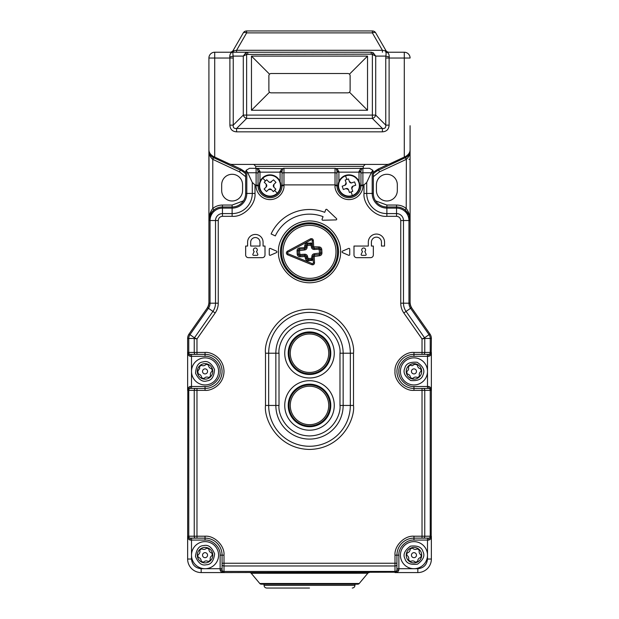 <?xml version="1.0" encoding="UTF-8"?>
<svg xmlns="http://www.w3.org/2000/svg" width="619" height="619" viewBox="0 0 619 619"><rect width="100%" height="100%" fill="white"/><g stroke="black" fill="none" stroke-linecap="round" stroke-linejoin="round"><path stroke-width="0.93" d="M282.999 251.856A26.501 26.501 0 0 1 309.5 225.355A26.501 26.501 0 0 1 336.001 251.856A26.501 26.501 0 0 1 309.5 278.357A26.501 26.501 0 0 1 282.999 251.856M337.548 251.856A28.048 28.048 0 0 0 309.5 223.807A28.048 28.048 0 0 0 281.452 251.856A28.048 28.048 0 0 0 309.5 279.904A28.048 28.048 0 0 0 337.548 251.856M314.197 256.452L313.036 256.514L313.369 262.889A0.774 0.774 0 0 1 312.301 263.648L287.959 253.682A0.774 0.774 0 0 1 287.881 252.281L311.063 239.839A0.774 0.774 0 0 1 312.2 240.482L312.533 246.857L313.694 246.795L313.361 240.42C312.974 238.88 312.022 238.346 310.514 238.818L287.332 251.26C285.993 252.498 286.055 253.666 287.518 254.757L311.86 264.715C313.415 265.025 314.305 264.398 314.529 262.827L314.197 256.452L319.389 255.794C321.013 255.539 321.865 254.587 321.957 252.947L321.772 249.472C321.516 247.848 320.565 246.996 318.924 246.911L313.694 246.795M307.055 245.782L307.125 247.136C307.039 248.776 306.188 249.728 304.563 249.983L299.364 250.641L299.952 254.486L304.78 254.231C306.42 254.316 307.372 255.167 307.628 256.792L308.107 258.518L311.581 258.332L311.875 256.576L313.036 256.514A1.548 1.548 0 0 1 314.498 254.889L319.327 254.633A1.548 1.548 0 0 0 320.797 253.009L320.611 249.534A1.548 1.548 0 0 0 318.986 248.064L314.158 248.32A1.548 1.548 0 0 1 312.533 246.857L311.372 246.919L310.893 245.194L305.894 245.844A1.548 1.548 0 0 1 307.357 244.219L310.839 244.041A1.548 1.548 0 0 1 312.463 245.503L311.303 245.565M312.409 244.49L312.347 243.282L307.295 243.058C305.678 243.321 304.819 244.265 304.734 245.905L304.44 247.662L299.611 247.917C297.987 248.173 297.135 249.124 297.043 250.765L297.228 254.239C297.484 255.864 298.435 256.715 300.076 256.8L304.904 256.552L305.376 258.27C305.639 259.895 306.583 260.746 308.223 260.831L313.222 260.088M313.137 258.425L313.106 257.868A1.548 1.548 0 0 1 311.643 259.493L308.161 259.671A1.548 1.548 0 0 1 306.537 258.208L306.467 256.854L305.306 256.916M298.203 250.618A1.548 1.548 0 0 1 299.673 249.078A1.548 1.548 0 0 0 298.203 250.703L298.389 254.177A1.548 1.548 0 0 0 300.014 255.647L304.842 255.392A1.548 1.548 0 0 1 306.467 256.854L307.628 256.792M299.611 247.917L299.673 249.078L304.502 248.823L304.44 247.662M307.125 247.136L305.964 247.198A1.548 1.548 0 0 1 304.502 248.823L304.563 249.983M304.803 247.26L305.964 247.198L305.894 245.844L304.734 245.905M311.875 256.576C311.961 254.935 312.812 253.983 314.437 253.728L319.636 253.07L319.048 249.225L314.22 249.48C312.58 249.395 311.628 248.544 311.372 246.919M206.816 568.59A13.541 13.541 0 0 1 191.503 555.166A13.541 13.541 0 0 1 203.272 541.741A13.541 13.541 0 0 1 218.584 555.166A13.541 13.541 0 0 1 206.816 568.59A13.541 13.541 0 0 0 218.584 555.166A13.541 13.541 0 0 0 203.272 541.741M208.928 548.473A7.738 7.738 0 0 1 212.51 553.138C209.918 552.666 208.727 551.111 208.928 548.473A7.738 7.738 0 0 0 199.55 549.711L199.976 551.467C199.829 553.324 198.939 554.547 197.306 555.15A7.738 7.738 0 0 0 197.577 557.193C199.775 557.487 200.997 558.779 201.245 561.062L201.16 561.859A7.738 7.738 0 0 1 197.577 557.193M211.884 553.053A7.157 7.157 0 0 1 212.193 555.429M210.29 560.033A7.157 7.157 0 0 1 208.394 561.495M203.458 562.145A7.157 7.157 0 0 1 201.237 561.224M198.204 557.278A7.157 7.157 0 0 1 197.894 554.903M202.529 555.166A2.515 2.515 0 0 1 205.044 552.651A2.515 2.515 0 0 1 207.558 555.166A2.515 2.515 0 0 1 205.044 557.68A2.515 2.515 0 0 1 202.529 555.166M212.51 553.138A7.738 7.738 0 0 1 201.16 561.859M199.55 549.711A7.738 7.738 0 0 0 197.306 555.15M207.017 547.683C205.307 549.695 203.365 549.951 201.19 548.457M203.071 562.648C204.781 560.636 206.723 560.381 208.897 561.874M199.798 550.299A7.157 7.157 0 0 1 201.693 548.836M206.63 548.186A7.157 7.157 0 0 1 208.851 549.107M210.537 560.621C209.648 558.137 210.398 556.326 212.781 555.181M338.516 251.856A29.016 29.016 0 0 1 309.5 280.871A29.016 29.016 0 0 1 280.484 251.856A29.016 29.016 0 0 1 309.5 222.84A29.016 29.016 0 0 1 338.516 251.856M413.956 356.312L413.956 352.443C404.578 351.592 394.148 362.022 394.999 371.4C394.148 380.778 404.578 391.208 413.956 390.357L422.026 390.357L422.026 388.423L429.431 388.423L413.956 388.423A17.023 17.023 0 0 1 396.934 371.4A17.023 17.023 0 0 1 413.956 354.377L429.431 354.377A1.934 0.642 90 0 0 428.789 356.312L413.956 356.312C406.389 355.716 398.272 363.833 398.868 371.4C398.272 378.967 406.389 387.084 413.956 386.488L428.789 386.488C430.623 387.115 431.482 388.399 431.366 390.357L431.366 352.443A1.934 1.934 0 0 1 429.431 354.377M277.002 251.856A0.774 0.774 0 0 0 276.538 251.144L270.348 248.436A0.774 0.774 0 0 0 269.265 249.148L269.265 254.564A0.774 0.774 0 0 0 270.348 255.276L276.538 252.567A0.774 0.774 0 0 0 277.002 251.856M336.721 219.134A0.774 0.774 0 0 0 336.481 218.577L326.956 209.516A0.774 0.774 0 0 0 325.702 209.795L324.727 212.325A42.363 42.363 0 0 0 271.107 233.951L275.316 235.916A37.72 37.72 0 0 1 323.056 216.658L322.089 219.18A0.774 0.774 0 0 0 322.824 220.232L335.962 219.907A0.774 0.774 0 0 0 336.721 219.134M361.922 255.338A0.774 0.774 0 0 1 361.217 254.239L362.51 251.476A1.934 1.934 0 0 1 363.663 247.987A1.934 1.934 0 0 1 364.815 251.476L366.108 254.239A0.774 0.774 0 0 1 365.403 255.338L361.922 255.338M253.403 249.921A1.934 1.934 0 0 1 255.338 247.987A1.934 1.934 0 0 1 256.49 251.476L257.783 254.239A0.774 0.774 0 0 1 257.078 255.338L253.597 255.338A0.774 0.774 0 0 1 252.892 254.239L254.185 251.476A1.934 1.934 0 0 1 253.403 249.921M334.26 353.217A24.76 24.76 0 0 1 309.5 377.977A24.76 24.76 0 0 1 284.74 353.217A24.76 24.76 0 0 1 309.5 328.457A24.76 24.76 0 0 1 334.26 353.217M288.222 353.217A21.278 21.278 0 0 0 309.5 374.495A21.278 21.278 0 0 0 330.778 353.217A21.278 21.278 0 0 0 309.5 331.939A21.278 21.278 0 0 0 288.222 353.217M334.26 405.445A24.76 24.76 0 0 1 309.5 430.205A24.76 24.76 0 0 1 284.74 405.445A24.76 24.76 0 0 1 309.5 380.685A24.76 24.76 0 0 1 334.26 405.445M288.222 405.445A21.278 21.278 0 0 0 309.5 426.723A21.278 21.278 0 0 0 330.778 405.445A21.278 21.278 0 0 0 309.5 384.167A21.278 21.278 0 0 0 288.222 405.445M381.459 246.053L384.554 246.053L384.554 242.184A8.124 8.124 0 0 0 376.429 234.059A8.124 8.124 0 0 0 368.305 242.184L368.305 246.053L353.991 246.053L353.991 254.951A2.708 2.708 0 0 0 356.699 257.659L370.626 257.659A2.708 2.708 0 0 0 373.334 254.951L373.334 246.053L371.4 246.053L371.4 242.184A5.029 5.029 0 0 1 376.429 237.154A5.029 5.029 0 0 1 381.459 242.184L381.459 246.053M263.075 242.184A7.738 7.738 0 0 0 255.338 234.446A7.738 7.738 0 0 0 247.6 242.184L247.6 246.053L245.666 246.053L245.666 254.951A2.708 2.708 0 0 0 248.374 257.659L262.301 257.659A2.708 2.708 0 0 0 265.009 254.951L265.009 246.053L263.075 246.053L263.075 242.184M342.462 251.144A0.774 0.774 0 0 0 342.462 252.567L348.652 255.276A0.774 0.774 0 0 0 349.735 254.564L349.735 249.148A0.774 0.774 0 0 0 348.652 248.436L342.462 251.144M400.748 303.194L408.958 303.194A8.867 8.867 0 0 0 410.559 308.277L406.079 311.419A14.345 14.345 0 0 1 403.48 303.194L403.48 220.519A6.933 6.933 0 0 0 396.547 213.586L386.875 213.586A20.148 20.148 0 0 1 366.727 193.438L366.727 182.45L363.995 184.888L362.889 184.888L362.889 172.755L371.253 172.755L372.205 171.223L372.205 193.438A14.67 14.67 0 0 0 386.875 208.108L396.547 208.108L396.547 216.317C399.077 216.588 400.478 217.989 400.748 220.519L400.748 303.194C400.772 306.776 401.808 310.034 403.836 312.99L422.026 338.964L424.557 337.812L406.079 311.419L403.836 312.99M232.125 216.317L232.125 213.586A20.148 20.148 0 0 0 252.273 193.438L246.795 193.438L246.795 171.223L247.747 172.755L256.111 172.755L256.111 185.7C255.554 189.778 259.732 199.434 270.039 199.628C280.345 199.434 284.523 189.778 283.966 185.7L283.966 184.888L335.034 184.888L336.968 185.313L336.968 170.991L336.163 168.654A1.934 1.934 0 0 0 335.034 168.291L283.966 168.291A1.934 1.934 0 0 0 282.837 168.654L282.032 170.991L282.032 185.7A11.993 11.993 0 0 1 270.039 197.693A11.993 11.993 0 0 1 258.046 185.7L258.046 170.991A1.934 0.387 180 0 0 259.98 171.378L259.98 172.159L280.098 172.159L281.715 168.77A1.934 1.4 -125.6 0 0 282.837 168.654L249.534 168.291L246.145 170.295L245.666 172.159L245.666 193.438A13.541 13.541 0 0 1 232.125 206.978L222.453 206.978A13.541 13.541 0 0 0 208.913 220.519L208.913 303.194A7.738 7.738 0 0 1 207.512 307.628L189.035 334.02L189.963 334.67L208.441 308.277A8.867 8.867 0 0 0 210.042 303.194L210.042 220.519L218.252 220.519C218.522 217.989 219.923 216.588 222.453 216.317L232.125 216.317C243.445 217.339 256.026 204.757 255.005 193.438L255.005 184.888L252.273 182.45L252.273 193.438L255.005 193.438M258.046 185.313L255.005 184.888M222.453 216.317L222.453 208.108L232.125 208.108L232.125 213.586L222.453 213.586A6.933 6.933 0 0 0 215.52 220.519L215.52 303.194A14.345 14.345 0 0 1 212.921 311.419L194.443 337.812L189.963 334.67A6.608 6.608 0 0 0 188.764 338.461L194.242 338.461L194.242 352.443L188.764 352.443L188.764 338.461L187.634 338.461L187.634 352.443A1.934 1.934 0 0 0 189.569 354.377L205.044 354.377A17.023 17.023 0 0 1 222.066 371.4A17.023 17.023 0 0 1 205.044 388.423L196.974 388.423L196.974 390.357L194.242 390.357L194.242 536.209L196.974 536.209L196.974 538.143L189.569 538.143L205.044 538.143A17.023 17.023 0 0 1 222.066 555.166L222.066 570.641L222.066 563.236L224.001 563.236L224.001 555.166C224.852 545.788 214.422 535.358 205.044 536.209L196.974 536.209L196.974 390.357L205.044 390.357C210.592 391.115 223.745 385.428 224.001 371.4C223.745 357.372 210.592 351.685 205.044 352.443L196.974 352.443L196.974 338.964L194.242 338.461L194.443 337.812L196.974 338.964L215.164 312.99C217.192 310.034 218.228 306.776 218.252 303.194L218.252 220.519M417.825 568.706C423.659 568.095 426.886 564.868 427.497 559.034L427.497 538.143L422.026 538.143L422.026 536.209L424.758 536.209L424.758 390.357L422.026 390.357L422.026 536.209L413.956 536.209C404.578 535.358 394.148 545.788 394.999 555.166L394.999 563.236L396.934 563.236L396.934 555.166A17.023 17.023 0 0 1 413.956 538.143L429.431 538.143A1.934 0.642 90 0 0 428.789 540.077L413.956 540.077C406.389 539.482 398.272 547.598 398.868 555.166L398.868 569.998C398.241 571.832 396.957 572.691 394.999 572.575L417.825 572.575L417.825 568.706L396.934 568.706L396.934 570.641L396.934 563.236L396.934 568.706M427.497 388.423L427.497 354.377L422.026 354.377L422.026 352.443L424.758 352.443L424.758 338.461L422.026 338.964L422.026 352.443L413.956 352.443M360.954 185.313L362.889 184.888L362.889 185.7C363.446 189.778 359.268 199.434 348.961 199.628C338.655 199.434 334.477 189.778 335.034 185.7L335.034 168.291L337.285 168.77L338.903 172.159L359.02 172.159L359.02 171.378A1.934 0.387 180 0 0 360.954 170.991L360.954 185.7A11.993 11.993 0 0 1 348.961 197.693A11.993 11.993 0 0 1 336.968 185.7L336.968 172.159L338.903 172.159L338.903 181.677M281.715 168.77L283.966 168.291L283.966 184.888L282.032 185.313M431.211 353.209L431.366 338.461L424.758 338.461L424.557 337.812L429.965 334.02L411.488 307.628A7.738 7.738 0 0 1 410.088 303.194L410.088 220.519A13.541 13.541 0 0 0 396.547 206.978L386.875 206.978A13.541 13.541 0 0 1 373.334 193.438L373.334 172.159L372.855 170.295L372.205 171.223M366.727 182.45L371.253 172.755M247.747 172.755L252.273 182.45M195.604 354.377A1.934 1.37 -90 0 1 194.242 352.443L196.974 352.443L196.974 354.377L191.503 354.377L191.503 356.312L190.211 356.312C188.377 355.685 187.518 354.401 187.634 352.443L187.634 390.357A1.934 1.934 0 0 1 189.569 388.423L196.974 388.423L189.569 388.423A1.934 0.642 -90 0 0 190.211 386.488L205.044 386.488C212.611 387.084 220.728 378.967 220.132 371.4C220.728 363.833 212.611 355.716 205.044 356.312L191.503 356.312L191.503 388.423M259.98 246.053L250.695 246.053L250.695 242.184A4.643 4.643 0 0 1 255.338 237.541A4.643 4.643 0 0 1 259.98 242.184L259.98 246.053M295.48 276.144L294.992 276.987M324.008 276.987L323.52 276.144M187.789 389.591L187.634 559.034A13.541 13.541 0 0 0 201.175 572.575L224.001 572.575C222.043 572.691 220.751 571.832 220.132 569.998A1.934 0.642 180 0 1 222.066 570.641A1.934 1.934 0 0 0 224.001 572.575L396.16 572.188M398.868 569.998A1.934 0.642 180 0 0 396.934 570.641A1.934 1.934 0 0 1 394.999 572.575L417.825 572.575A13.541 13.541 0 0 0 431.366 559.034L431.366 536.209A1.934 1.934 0 0 1 429.431 538.143M431.211 536.975L431.366 390.357L430.716 388.91M428.789 386.488A1.934 0.642 90 0 0 429.431 388.423A1.934 1.934 0 0 1 431.366 390.357L430.236 390.357L430.236 536.209L424.758 536.209A1.934 1.37 90 0 1 423.396 538.143M359.794 185.7L360.954 185.7L360.954 172.159L359.02 172.159L359.02 181.677M372.855 170.295L369.466 168.291L335.962 168.53M280.871 185.7L282.032 185.7L282.032 172.159L280.098 172.159L280.098 181.677M259.98 181.677L259.98 172.159L258.046 172.159L258.046 185.7L256.111 185.7M246.795 171.223L246.145 170.295M189.569 354.377A1.934 0.642 -90 0 1 190.211 356.312M191.503 538.143L191.503 540.077L190.211 540.077A1.934 0.642 -90 0 0 189.569 538.143A1.934 1.934 0 0 1 187.634 536.209L188.021 537.369M222.066 568.706L220.132 568.706L220.132 555.166C220.728 547.598 212.611 539.482 205.044 540.077L191.503 540.077L191.503 559.034C192.114 564.868 195.341 568.095 201.175 568.706L201.175 572.575L224.001 572.575L224.001 565.967L394.999 565.967L394.999 563.236L224.001 563.236L224.001 565.967A1.934 1.37 180 0 1 222.066 564.605M431.366 338.461A7.738 7.738 0 0 0 429.965 334.02M336.968 170.991A1.934 0.387 180 0 0 338.903 171.378M337.285 168.77A1.934 1.4 125.6 0 1 336.163 168.654L335.034 168.291M282.032 170.991A1.934 0.387 0 0 1 280.098 171.378M258.046 170.991L257.241 168.654L256.111 168.291L258.363 168.77L259.98 171.378M359.02 171.378L360.637 168.77L361.759 168.654A1.934 1.934 0 0 1 362.889 168.291L362.889 172.755A1.934 0.82 180 0 0 360.954 173.575M187.634 338.461A7.738 7.738 0 0 1 189.035 334.02M190.211 540.077C188.377 539.451 187.518 538.166 187.634 536.209L187.634 559.034L191.503 559.034M427.497 559.034L431.366 559.034L431.366 536.209C431.482 538.166 430.623 539.459 428.789 540.077M411.488 307.628L410.559 308.277L429.037 334.67A6.608 6.608 0 0 1 430.236 338.461L430.236 352.443L431.366 352.443C431.482 354.401 430.623 355.693 428.789 356.312M360.637 168.77A1.934 1.4 -125.6 0 0 361.759 168.654L360.954 170.991M257.241 168.654A1.934 1.934 0 0 0 256.111 168.291A1.934 1.934 0 0 1 257.241 168.654A1.934 1.4 125.6 0 0 258.363 168.77M195.604 538.143A1.934 1.37 -90 0 1 194.242 536.209L188.764 536.209L188.764 390.357L187.634 390.357C187.518 388.399 188.377 387.107 190.211 386.488M187.696 352.938L188.284 353.89M309.5 588.05L266.75 588.05L309.5 588.05M259.787 583.493L359.213 583.493L367.794 573.264L251.206 573.264L259.787 583.493A1.934 1.934 0 0 0 261.272 584.181L264.042 584.181L264.042 585.342C264.205 586.982 265.11 587.888 266.75 588.05M359.213 583.493A1.934 1.934 0 0 1 357.728 584.181L354.958 584.181L354.958 585.342L264.042 585.342M277.575 193.484A10.833 10.833 0 0 1 259.995 189.762A10.833 10.833 0 0 1 270.039 174.868A10.833 10.833 0 0 1 277.575 193.484A10.833 10.833 0 0 0 270.039 174.868A10.833 10.833 0 0 0 262.502 177.916M277.281 193.174A10.407 10.407 0 0 1 262.564 192.942A10.407 10.407 0 0 1 262.796 178.226A10.407 10.407 0 0 1 277.513 178.458A10.407 10.407 0 0 1 277.281 193.174L274.612 190.428L273.366 191.635L271.346 189.553L268.607 189.507L266.526 191.526L264.104 189.027L266.185 187.008L266.232 184.269L264.212 182.187L266.712 179.765L268.731 181.847L270.124 182.435L273.552 179.874L275.973 182.373L273.892 184.392L273.846 187.131L275.865 189.213L274.612 190.428M268.514 181.622L268.731 181.847A1.934 1.934 0 0 0 271.47 181.893M266.185 187.008A1.934 1.934 0 0 0 266.232 184.269L266.008 184.044M266.526 191.526L266.038 191.023M271.563 189.778L271.346 189.553A1.934 1.934 0 0 0 268.607 189.507M273.892 184.392A1.934 1.934 0 0 0 273.846 187.131L274.07 187.356M330.004 353.217A20.504 20.504 0 0 1 309.5 373.721A20.504 20.504 0 0 1 288.996 353.217A20.504 20.504 0 0 1 309.5 332.713A20.504 20.504 0 0 1 330.004 353.217A20.504 20.504 0 0 0 309.5 332.713A20.504 20.504 0 0 0 288.996 353.217M328.728 353.217A19.228 19.228 0 0 1 309.5 372.445A19.228 19.228 0 0 1 290.272 353.217A19.228 19.228 0 0 1 309.5 333.989A19.228 19.228 0 0 1 328.728 353.217M375.71 32.884A3.869 3.869 0 0 0 372.359 30.95A3.869 3.869 0 0 1 375.71 32.884L385.761 50.294L375.71 32.884A3.869 1.733 150 0 0 372.359 32.884L372.359 30.95L246.641 30.95L246.641 32.884A3.869 1.733 -150 0 0 243.29 32.884L233.239 50.294A3.869 3.869 0 0 1 229.889 52.228M208.913 125.734L208.913 58.031A5.803 5.803 0 0 1 214.716 52.228L247.762 52.228L236.59 52.228L236.59 50.294L246.641 32.884L372.359 32.884L382.41 50.294L385.119 50.804A3.869 2.739 -90 0 0 387.239 52.228L385.761 52.228C388.043 52.236 389.196 53.783 389.219 56.871L389.111 58.031L404.284 58.031L404.284 157.071L405.623 156.445C408.687 154.634 410.173 152.297 410.088 149.434L410.088 125.734M236.59 52.228L231.761 52.228A3.869 2.739 -90 0 0 233.881 50.804L236.59 50.294L382.41 50.294L382.41 52.228M208.913 58.031L208.913 149.434C208.82 152.289 210.305 154.626 213.377 156.445L214.716 157.071L214.716 58.031L208.913 58.031A5.803 5.803 0 0 1 214.716 52.228L214.716 58.031L229.889 58.031L229.781 56.871C229.804 53.783 230.957 52.236 233.239 52.228C232.814 52.158 232.783 53.451 233.131 56.097L243.29 56.097L245.805 52.747L247.762 52.228L371.238 52.228L373.195 52.747L375.71 56.097L372.359 54.418L372.359 115.088L246.641 115.088L246.641 54.418L371.238 54.163L371.238 52.228M245.805 52.747L246.641 54.418L243.29 56.097L243.29 115.088L246.641 115.088L246.641 118.438A3.869 2.994 -135 0 1 243.29 115.088L233.239 125.139L233.239 58.031L229.889 58.031L229.889 125.139L233.239 125.139C232.968 127.615 234.083 128.729 236.59 128.489L236.59 131.839L382.41 131.839C386.604 131.568 388.84 129.332 389.111 125.139L385.761 125.139L375.71 115.088L375.71 56.097L385.869 56.097C386.217 53.451 386.186 52.158 385.761 52.228L404.284 52.228A5.803 5.803 0 0 1 410.088 58.031L404.284 58.031L404.284 52.228A5.803 5.803 0 0 1 410.088 58.031M389.111 52.228A3.869 3.869 0 0 1 385.761 50.294L385.119 50.804M247.762 52.228L247.762 54.163M233.239 50.294L233.881 50.804M243.29 32.884A3.869 3.869 0 0 1 246.641 30.95A3.869 3.869 0 0 0 243.29 32.884M404.284 157.071L390.071 163.695A7.738 7.738 0 0 1 386.798 164.422L232.202 164.422A7.738 7.738 0 0 1 228.929 163.695L214.716 157.071M389.111 125.139L389.111 58.031L385.761 58.031L385.869 56.097A3.869 0.766 -173.3 0 0 389.219 56.871M373.195 52.747L372.359 54.418L371.238 54.163M367.531 110.259L367.531 56.097L251.469 56.097L251.469 110.259L367.531 110.259L349.557 92.285L350.122 90.916L350.122 75.441L349.557 74.071L348.188 73.506L270.812 73.506L269.443 74.071L251.469 56.097M233.239 58.031L233.131 56.097A3.869 0.766 -6.7 0 1 229.781 56.871M251.469 110.259L269.443 92.285L268.878 90.916L268.878 75.441L269.443 74.071M349.557 92.285L348.188 92.85L270.812 92.85L269.443 92.285M363.276 168.291L363.276 166.356L365.21 164.422M253.79 164.422L255.724 166.356L255.724 168.291M382.41 131.839L382.41 128.489C384.886 128.76 386.001 127.646 385.761 125.139L385.761 58.031M375.71 115.088A3.869 2.994 135 0 1 372.359 118.438L382.41 128.489L236.59 128.489L246.641 118.438L372.359 118.438L372.359 115.088L375.71 115.088M367.531 56.097L349.557 74.071M401.166 366.959A13.541 13.541 0 0 1 413.956 357.859A13.541 13.541 0 0 1 426.746 375.841A13.541 13.541 0 0 1 413.956 384.941A13.541 13.541 0 0 1 401.166 366.959A13.541 13.541 0 0 0 413.956 384.941A13.541 13.541 0 0 0 426.746 375.841M421.694 371.4A7.738 7.738 0 0 0 421.678 370.974L420.881 371.4C419.179 372.87 418.8 374.58 419.752 376.53A7.738 7.738 0 0 0 421.694 371.4M421.276 368.947A3.869 3.869 0 0 0 421.291 368.947L421.276 368.947C418.668 368.615 417.392 367.129 417.446 364.498A7.738 7.738 0 0 0 415.496 363.817L412.138 365.767L409.724 364.924A7.738 7.738 0 0 1 415.496 363.817M419.481 375.957A7.157 7.157 0 0 1 417.663 377.52M412.772 378.457A7.157 7.157 0 0 1 410.505 377.675M407.248 373.907A7.157 7.157 0 0 1 406.799 371.547M413.956 368.885A2.515 2.515 0 0 1 416.471 371.4A2.515 2.515 0 0 1 413.956 373.915A2.515 2.515 0 0 1 411.442 371.4A2.515 2.515 0 0 1 413.956 368.885M417.446 364.498A7.738 7.738 0 0 1 421.678 370.974M419.752 376.53A7.738 7.738 0 0 1 406.234 371.826A7.738 7.738 0 0 1 409.724 364.924M408.161 366.27C409.19 368.707 408.548 370.557 406.234 371.826M420.665 368.893A7.157 7.157 0 0 1 421.113 371.253M415.14 364.343A7.157 7.157 0 0 1 417.407 365.125M408.432 366.843A7.157 7.157 0 0 1 410.25 365.28M406.621 373.853C409.236 374.178 410.513 375.663 410.467 378.302M412.416 378.983C414.003 376.878 415.929 376.507 418.189 377.876M426.561 550.229A13.541 13.541 0 0 1 416.471 568.474A13.541 13.541 0 0 1 400.416 555.166A13.541 13.541 0 0 1 426.561 550.229A13.541 13.541 0 0 0 400.416 555.166A13.541 13.541 0 0 0 401.352 560.102M421.694 555.166A7.738 7.738 0 0 0 419.55 549.819C418.637 552.102 419.241 553.881 421.377 555.166L421.694 555.289A7.738 7.738 0 0 0 421.694 555.166M408.362 560.512A7.738 7.738 0 0 1 406.219 555.042C407.813 555.645 408.679 556.86 408.819 558.694L408.362 560.512A7.738 7.738 0 0 0 417.717 561.928C417.554 559.297 418.777 557.765 421.384 557.332A7.738 7.738 0 0 1 417.717 561.928M421.384 557.332A7.738 7.738 0 0 0 421.694 555.289A3.869 3.869 0 0 1 421.113 555.034L421.113 555.034A7.157 7.157 0 0 1 420.75 557.409M417.647 561.301A7.157 7.157 0 0 1 415.411 562.176M410.49 561.425A7.157 7.157 0 0 1 408.617 559.932M406.799 555.297A7.157 7.157 0 0 1 407.163 552.922M411.442 555.166A2.515 2.515 0 0 1 413.956 552.651A2.515 2.515 0 0 1 416.471 555.166A2.515 2.515 0 0 1 413.956 557.68A2.515 2.515 0 0 1 411.442 555.166M410.196 548.403L410.265 549.13C410.026 551.436 408.78 552.721 406.528 552.999A7.738 7.738 0 0 1 419.55 549.819M406.219 555.042A7.738 7.738 0 0 1 406.528 552.999M409.979 561.804C412.177 560.35 414.111 560.636 415.79 562.679M417.423 548.906A7.157 7.157 0 0 1 419.295 550.399M410.265 549.03A7.157 7.157 0 0 1 412.502 548.155M417.933 548.527C415.736 549.981 413.801 549.695 412.122 547.653M288.996 405.445A20.504 20.504 0 0 1 309.5 384.941A20.504 20.504 0 0 1 330.004 405.445A20.504 20.504 0 0 1 309.5 425.949A20.504 20.504 0 0 1 288.996 405.445A20.504 20.504 0 0 0 309.5 425.949A20.504 20.504 0 0 0 330.004 405.445M290.272 405.445A19.228 19.228 0 0 1 309.5 386.217A19.228 19.228 0 0 1 328.728 405.445A19.228 19.228 0 0 1 309.5 424.673A19.228 19.228 0 0 1 290.272 405.445M202.32 358.138A13.541 13.541 0 0 1 218.584 371.4A13.541 13.541 0 0 1 207.767 384.662A13.541 13.541 0 0 1 191.503 371.4A13.541 13.541 0 0 1 202.32 358.138A13.541 13.541 0 0 0 191.503 371.4A13.541 13.541 0 0 0 207.767 384.662M210.909 376.453A7.738 7.738 0 0 0 212.766 370.874L211.845 371.4C210.267 372.901 209.949 374.588 210.909 376.453A7.738 7.738 0 0 1 197.322 371.926A7.738 7.738 0 0 1 212.348 368.847A7.738 7.738 0 0 1 212.766 370.874M210.622 375.88A7.157 7.157 0 0 1 208.827 377.474M203.953 378.472A7.157 7.157 0 0 1 201.678 377.714M198.374 373.992A7.157 7.157 0 0 1 197.894 371.64M202.529 371.4A2.515 2.515 0 0 1 205.044 368.885A2.515 2.515 0 0 1 207.558 371.4A2.515 2.515 0 0 1 205.044 373.915A2.515 2.515 0 0 1 202.529 371.4M199.179 366.347L199.736 368.344L197.322 371.926M197.74 373.953C200.092 374.139 201.407 375.423 201.678 377.822L201.639 378.348M203.605 378.998C205.168 376.878 207.086 376.484 209.361 377.822M206.483 363.802C204.92 365.922 203.001 366.316 200.726 364.978M211.713 368.808A7.157 7.157 0 0 1 212.193 371.16M206.135 364.328A7.157 7.157 0 0 1 208.41 365.086M199.465 366.92A7.157 7.157 0 0 1 201.26 365.326M212.348 368.847C209.733 368.56 208.425 367.098 208.448 364.452M345.433 175.456A10.833 10.833 0 0 1 359.647 183.913A10.833 10.833 0 0 1 348.961 196.532A10.833 10.833 0 0 1 345.433 175.456A10.833 10.833 0 0 0 348.961 196.532A10.833 10.833 0 0 0 352.49 195.944M345.572 175.858A10.407 10.407 0 0 1 358.803 182.311A10.407 10.407 0 0 1 352.35 195.542A10.407 10.407 0 0 1 339.119 189.089A10.407 10.407 0 0 1 345.572 175.858L346.818 179.479L348.466 178.914L349.41 181.661A1.934 1.934 0 0 0 351.236 182.961L354.61 181.909L355.747 185.205L353 186.149L351.809 188.609L352.753 191.348L349.456 192.486L348.512 189.739L346.052 188.547L343.313 189.491L342.175 186.195L344.922 185.251L346.114 182.791L345.17 180.052L346.818 179.479M349.309 181.359L351.236 182.961A1.934 1.934 0 0 0 351.871 182.853M353 186.149A1.934 1.934 0 0 0 351.809 188.609L351.909 188.903M344.922 185.251A1.934 1.934 0 0 0 346.114 182.791L346.013 182.497M348.613 190.041L348.512 189.739A1.934 1.934 0 0 0 346.052 188.547M211.659 212.34L208.913 220.519C208.82 216.07 210.112 212.046 212.781 208.441C215.621 206.212 218.84 205.075 222.453 205.044L232.125 205.044L243.453 200.85M245.666 176.694L239.483 171.858L212.634 159.3C210.019 156.917 208.773 153.992 208.913 150.541C208.796 153.373 210.282 155.709 213.377 157.551L240.304 170.101A19.344 19.344 0 0 1 245.666 173.823M230.415 164.213L240.791 169.049L245.666 172.237M375.547 200.85L386.875 205.044L396.547 205.044C400.153 205.075 403.379 206.204 406.219 208.441C408.888 212.046 410.18 216.07 410.088 220.519L410.088 159.331L408.927 159.331M409.027 215.257L410.088 220.519L410.088 131.537M357.728 584.181L261.272 584.181M211.721 212.263L213.988 209.949L212.781 208.441L212.781 159.408L213.601 157.652M208.913 131.537L208.913 150.541A7.738 7.738 0 0 0 213.377 157.551L212.634 159.3M213.803 156.646L213.377 157.551A7.738 7.738 0 0 1 208.913 150.541L208.913 220.519L208.99 150.541M242.571 190.536A10.446 10.446 0 0 1 232.125 200.982A10.446 10.446 0 0 1 221.679 190.536L221.679 184.733A10.446 10.446 0 0 1 232.125 174.287A10.446 10.446 0 0 1 242.571 184.733L242.571 190.536M367.794 573.264A1.934 1.934 0 0 1 369.272 572.575A1.934 1.934 0 0 0 367.794 573.264M251.206 573.264A1.934 1.934 0 0 0 249.728 572.575A1.934 1.934 0 0 1 251.206 573.264M298.784 572.575L320.216 572.575M376.429 184.733A10.446 10.446 0 0 1 386.875 174.287A10.446 10.446 0 0 1 397.321 184.733L397.321 190.536A10.446 10.446 0 0 1 386.875 200.982A10.446 10.446 0 0 1 376.429 190.536L376.429 184.733M373.334 172.237L378.209 169.049L378.696 170.101A19.344 19.344 0 0 0 373.334 173.823A19.344 19.344 0 0 1 378.696 170.101L379.517 171.858L373.334 176.686M405.399 157.652L406.219 159.408L379.517 171.858M208.913 301.971A11.606 11.606 0 0 1 206.816 308.626A11.606 11.606 0 0 0 208.913 301.971M378.696 170.101L405.623 157.551A7.738 7.738 0 0 0 410.088 150.541C410.219 153.992 408.981 156.917 406.366 159.3L405.197 156.646M406.366 159.3L406.219 208.441L405.012 209.949L408.85 214.863M409.089 154.34L409.654 153.102M409.848 152.46L410.01 150.541M400.748 220.519L410.088 220.519L409.855 218.02M409.801 217.756L409.198 215.683M412.184 308.626A11.606 11.606 0 0 1 410.088 301.971A11.606 11.606 0 0 0 412.184 308.626M314.529 262.827L313.369 262.889A0.774 0.774 0 0 1 313.369 262.928M305.894 245.766A1.548 1.548 0 0 1 307.357 244.219L307.295 243.058M305.964 247.275A1.548 1.548 0 0 1 304.502 248.823M312.301 263.648L311.86 264.715M287.959 253.682L287.518 254.757M287.881 252.281L287.332 251.26M311.063 239.839L310.514 238.818M312.2 240.482L313.361 240.42M314.22 249.48L314.096 247.159M319.048 249.225L318.924 246.911M319.458 249.596L321.772 249.472M319.636 253.07L321.957 252.947M319.272 253.473L319.389 255.794M314.437 253.728L314.56 256.049M310.893 245.194L310.777 242.88M311.581 258.332L311.705 260.653M308.107 258.518L308.223 260.831M307.697 258.146L305.376 258.27M304.78 254.231L304.904 256.552M299.952 254.486L300.076 256.8M299.542 254.115L297.228 254.239M299.364 250.641L297.043 250.765M307.419 245.379L307.357 244.219M313.106 257.868L311.945 257.93M299.673 249.078L299.728 250.238M206.313 564.752C201.848 565.898 198.235 563.128 195.457 556.435C196.401 549.254 199.171 545.633 203.775 545.579C208.239 544.434 211.853 547.204 214.631 553.897C213.687 561.077 210.917 564.698 206.313 564.752M278.55 251.856C277.304 260.909 286.589 282.38 309.5 282.806C332.411 282.38 341.696 260.909 340.45 251.856C341.696 242.803 332.411 221.331 309.5 220.906C286.589 221.331 277.304 242.803 278.55 251.856M413.956 390.357L413.956 386.488M205.044 352.443L205.044 354.377A17.023 17.023 0 0 1 222.066 371.4M353.495 405.445L353.495 353.217C355.26 340.349 342.059 309.825 309.5 309.221C276.941 309.825 263.74 340.349 265.505 353.217L265.505 405.445C263.74 418.312 276.941 448.837 309.5 449.44C342.059 448.837 355.26 418.312 353.495 405.445L350.323 405.445L350.323 353.217A40.823 40.823 0 0 0 309.5 312.394A40.823 40.823 0 0 0 268.677 353.217L265.505 353.217M363.995 184.888L363.995 193.438C362.974 204.757 375.555 217.339 386.875 216.317L396.547 216.317M353.495 353.217L343.15 353.217L343.15 405.445L350.323 405.445A40.823 40.823 0 0 1 309.5 446.268A40.823 40.823 0 0 1 268.677 405.445L265.505 405.445M279.014 353.217L268.677 353.217L268.677 405.445L275.85 405.445L275.85 353.217A33.65 33.65 0 0 1 309.5 319.566A33.65 33.65 0 0 1 343.15 353.217L339.986 353.217L339.986 405.445L343.15 405.445A33.65 33.65 0 0 1 309.5 439.095A33.65 33.65 0 0 1 275.85 405.445L279.014 405.445L279.014 353.217C277.792 344.303 286.937 323.149 309.5 322.731C332.063 323.149 341.208 344.303 339.986 353.217M224.001 555.166L220.132 555.166M398.868 555.166L394.999 555.166M413.956 540.077L413.956 536.209M386.875 205.044L386.875 216.317M373.334 193.438L363.995 193.438M360.954 185.7L362.889 185.7M338.129 185.7L335.034 185.7M282.032 173.575A1.934 0.82 180 0 1 283.966 172.755L335.034 172.755A1.934 0.82 180 0 1 336.968 173.575M282.032 185.7L283.966 185.7M208.913 303.194L218.252 303.194M207.512 307.628L215.164 312.99M205.044 386.488L205.044 390.357M205.044 540.077L205.044 536.209M396.934 564.605A1.934 1.37 180 0 1 394.999 565.967L394.999 571.445L224.001 571.445A1.934 1.37 180 0 1 222.066 570.076M423.396 388.423A1.934 1.37 90 0 1 424.758 390.357L430.236 390.357A1.934 1.37 -90 0 0 428.866 388.423M428.866 354.377A1.934 1.37 90 0 0 430.236 352.443L424.758 352.443A1.934 1.37 90 0 1 423.396 354.377M396.547 205.044L396.547 208.108A12.411 12.411 0 0 1 408.958 220.519L408.958 303.194L410.088 303.194M232.125 205.044L232.125 208.108A14.67 14.67 0 0 0 246.795 193.438L245.666 193.438M222.453 205.044L222.453 208.108A12.411 12.411 0 0 0 210.042 220.519L208.913 220.519L209.973 215.257M190.134 388.423A1.934 1.37 -90 0 0 188.764 390.357L194.242 390.357A1.934 1.37 -90 0 1 195.604 388.423M339.986 405.445C341.208 414.359 332.063 435.513 309.5 435.931C286.937 435.513 277.792 414.359 279.014 405.445M220.132 569.998L220.132 568.706L201.175 568.706M395.495 572.513L394.999 572.575L394.999 571.445A1.934 1.37 0 0 0 396.934 570.076M431.304 536.704L431.366 536.209L430.236 536.209A1.934 1.37 90 0 1 428.866 538.143M259.206 185.7L258.046 185.7M187.634 352.443L188.764 352.443A1.934 1.37 90 0 0 190.134 354.377M205.044 354.377L205.044 356.312M187.696 536.704L187.634 536.209L188.764 536.209A1.934 1.37 90 0 0 190.134 538.143M361.759 168.654A1.934 1.934 0 0 1 362.889 168.291L361.96 168.53M257.04 168.53L256.111 168.291L256.111 172.755A1.934 0.82 0 0 1 258.046 173.575M431.366 559.034A13.541 13.541 0 0 1 417.825 572.575M262.796 178.226L265.466 180.972M229.889 125.139C230.16 129.332 232.396 131.568 236.59 131.839M255.724 166.356L363.276 166.356M404.818 368.228C405.801 363.724 409.902 361.736 417.129 362.262C423.125 366.332 425.114 370.433 423.094 374.572C422.112 379.076 418.011 381.064 410.784 380.538C404.787 376.468 402.799 372.367 404.818 368.228M422.963 551.637C425.145 555.692 423.319 559.87 417.485 564.172C410.281 564.977 406.11 563.151 404.95 558.694C402.768 554.639 404.594 550.461 410.428 546.159C417.632 545.354 421.802 547.181 422.963 551.637M203.102 361.922C207.473 360.467 211.272 362.982 214.522 369.458C214.089 376.692 211.574 380.492 206.986 380.878C202.614 382.333 198.815 379.818 195.565 373.342C195.999 366.108 198.513 362.308 203.102 361.922M352.35 195.542L351.105 191.921M240.791 169.049L239.483 171.858M378.209 169.049L388.585 164.213M283.038 168.53L283.966 168.291M431.304 389.862L431.366 390.357M431.366 352.443L431.304 352.938M187.634 390.357L187.696 389.862M354.958 585.342C354.795 586.982 353.89 587.888 352.25 588.05M375.439 32.482L374.294 31.468M244.706 31.468L243.561 32.482M209.114 152.282L208.913 150.541M409.832 152.522L409.205 154.123M410.088 150.541L409.886 152.282"/></g></svg>
